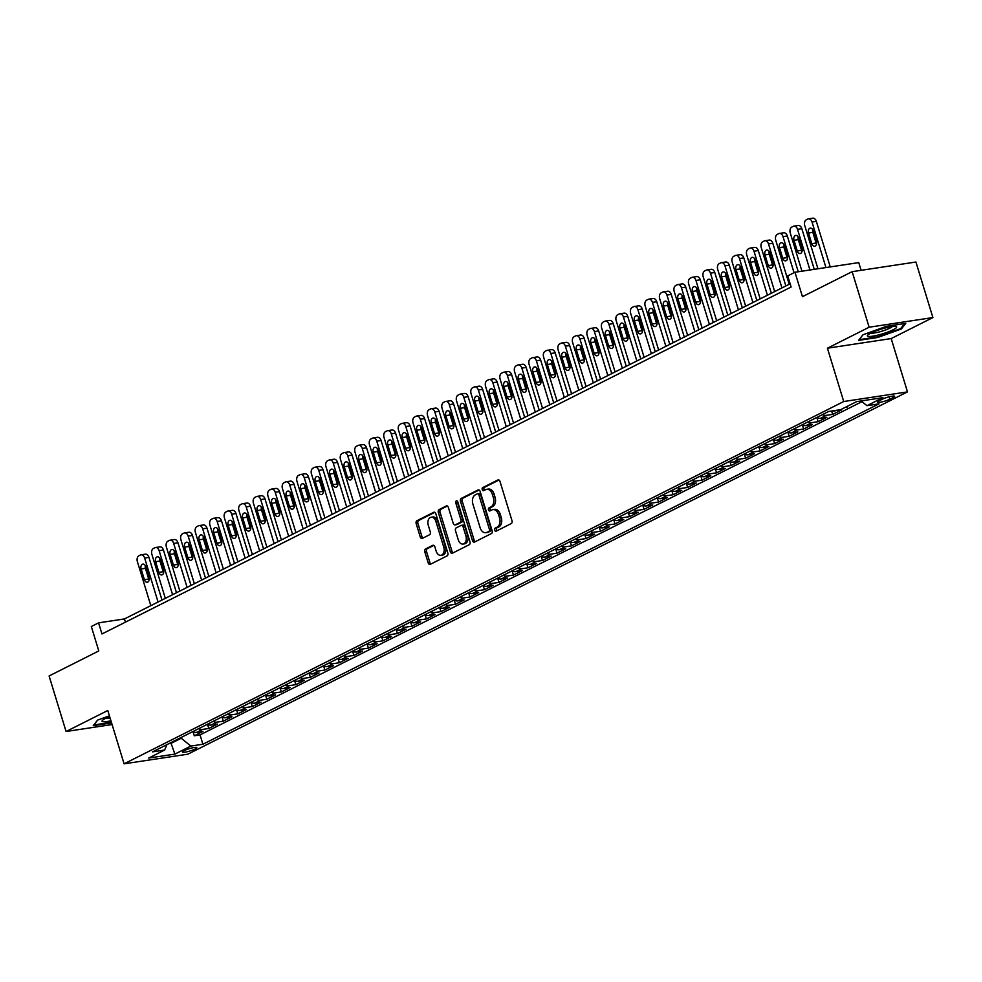 <?xml version="1.0" encoding="UTF-8"?>
<svg xmlns="http://www.w3.org/2000/svg" width="982" height="982" viewBox="0 0 982 982"><rect width="100%" height="100%" fill="white"/><g stroke="black" fill="none" stroke-linecap="round" stroke-linejoin="round"><path stroke-width="1.47" d="M494.646 530.17A1.62 1.08 -98.6 0 0 496.106 531.201L511.229 523.578A2.308 1.547 -98.6 0 0 511.99 520.681L499.985 481.438A2.308 1.547 -98.6 0 0 498.218 479.867A2.308 1.547 -98.6 0 0 497.899 479.965L482.763 487.588A1.62 1.08 -98.6 0 0 483.709 490.644L485.66 489.65A7.39 4.959 -98.6 0 1 486.691 489.318A7.39 4.959 -98.6 0 1 492.35 494.339L493.357 497.604A7.39 4.959 -98.6 0 1 490.926 506.884L488.975 507.866A1.62 1.08 -98.6 0 0 489.908 510.922L491.859 509.928A7.39 4.959 -98.6 0 1 492.89 509.609A7.39 4.959 -98.6 0 1 498.549 514.617L499.556 517.895A7.39 4.959 -98.6 0 1 497.125 527.162L495.173 528.144A1.62 1.08 -98.6 0 0 494.646 530.17M492.89 509.609L494.609 509.339A7.39 4.959 -98.6 0 1 500.28 514.359L501.274 517.624A7.39 4.959 -98.6 0 1 498.856 526.904L496.892 527.886A1.62 1.08 -98.6 0 0 496.917 530.796M498.991 480.026L484.494 487.33A1.62 1.08 -98.6 0 0 484.507 490.227M486.691 489.318L488.41 489.061A7.39 4.959 -98.6 0 1 494.081 494.081L495.075 497.346A7.39 4.959 -98.6 0 1 492.657 506.626L490.693 507.608A1.62 1.08 -98.6 0 0 490.718 510.517M195.16 748.984A7.525 1.203 163 0 0 196.854 747.621A7.525 1.203 163 0 0 191.956 747.953A7.525 1.203 163 0 0 184.137 750.653A7.525 1.203 163 0 0 182.443 752.028A7.525 1.203 163 0 0 187.341 751.696A7.525 1.203 163 0 0 195.16 748.984M425.574 548.963A2.308 1.547 -98.6 0 0 424.813 551.872L428.189 562.882A2.308 1.547 -98.6 0 0 429.956 564.441A2.308 1.547 -98.6 0 0 430.276 564.343L447.08 555.886A2.308 1.547 -98.6 0 0 447.841 552.989L435.836 513.733A2.308 1.547 -98.6 0 0 434.069 512.162A2.308 1.547 -98.6 0 0 433.749 512.273L416.945 520.73A2.308 1.547 -98.6 0 0 416.184 523.627L420.247 536.933A2.308 1.547 -98.6 0 0 422.014 538.492A2.308 1.547 -98.6 0 0 422.346 538.394L429.527 534.773A2.308 1.547 -98.6 0 0 430.288 531.876L428.275 525.272A6.174 4.149 -98.6 0 1 431.159 517.244A6.174 4.149 -98.6 0 1 435.898 521.442L443.79 547.281A6.174 4.149 -98.6 0 1 440.906 555.309A6.174 4.149 -98.6 0 1 436.168 551.123L434.854 546.814A2.308 1.547 -98.6 0 0 433.087 545.243A2.308 1.547 -98.6 0 0 432.767 545.341L425.574 548.963L427.293 548.705A2.308 1.547 -98.6 0 0 426.544 551.602L429.907 562.612A2.308 1.547 -98.6 0 0 430.914 564.024M869.131 327.215L827.421 348.205L891.19 338.569L932.9 317.567L869.131 327.215L852.143 271.67L802.454 296.687L794.978 272.247L787.724 275.905L791.124 287.014L101.968 633.967L98.581 622.858L91.326 626.504L98.789 650.943L49.1 675.96L66.076 731.504L112.083 724.544M827.421 348.205L843.722 401.528L124.088 763.824L107.787 710.502L66.076 731.504M472.477 540.579A2.308 1.547 -98.6 0 0 474.245 542.15A2.308 1.547 -98.6 0 0 474.564 542.039L491.368 533.582A2.308 1.547 -98.6 0 0 492.129 530.685L480.124 491.43A2.308 1.547 -98.6 0 0 478.357 489.871A2.308 1.547 -98.6 0 0 478.038 489.969L461.233 498.426A2.308 1.547 -98.6 0 0 460.472 501.323L472.477 540.579L474.196 540.321A2.308 1.547 -98.6 0 0 475.202 541.72M469.224 544.728L452.42 553.197A2.308 1.547 -98.6 0 1 452.101 553.296A2.308 1.547 -98.6 0 1 450.333 551.724L438.328 512.481A2.308 1.547 -98.6 0 1 439.089 509.584L446.282 505.963A2.308 1.547 -98.6 0 1 446.601 505.853A2.308 1.547 -98.6 0 1 448.369 507.424L453.23 523.345A2.308 1.547 -98.6 0 0 455.01 524.904A2.308 1.547 -98.6 0 0 455.329 524.805L460.092 522.399A2.308 1.547 -98.6 0 0 460.853 519.503L455.783 502.931A1.62 1.08 -98.6 0 1 457.784 501.925L469.985 541.831A2.308 1.547 -98.6 0 1 469.224 544.728M852.143 271.67L915.924 262.022L932.9 317.567M193.049 731.762L194.276 735.788L202.992 731.394L196.695 732.351L202.501 729.43A9.415 6.813 -116.7 0 1 198.56 728.693M207.558 724.458L208.785 728.472L217.488 724.09L211.204 725.047L217.01 722.126A9.415 6.813 -116.7 0 1 213.069 721.389M222.067 717.155L223.295 721.169L231.998 716.786L225.713 717.744L231.519 714.822A9.415 6.813 -116.7 0 1 227.579 714.086M236.576 709.851L237.804 713.865L246.507 709.483L240.222 710.44L246.028 707.519A9.415 6.813 -116.7 0 1 242.088 706.782M251.085 702.547L252.313 706.561L261.016 702.179L254.731 703.137L260.537 700.215A9.415 6.813 -116.7 0 1 256.597 699.479M265.594 695.244L266.822 699.258L275.525 694.875L269.24 695.833L275.046 692.911A9.415 6.813 -116.7 0 1 271.106 692.175M280.103 687.94L281.331 691.954L290.034 687.572L283.749 688.529L289.555 685.608A9.415 6.813 -116.7 0 1 285.615 684.871M294.612 680.624L295.84 684.65L304.543 680.268L298.258 681.226L304.052 678.304A9.415 6.813 -116.7 0 1 300.124 677.568M309.121 673.321L310.349 677.347L319.052 672.965L312.767 673.922L318.561 671.001A9.415 6.813 -116.7 0 1 314.633 670.264M323.63 666.017L324.858 670.043L333.561 665.661L327.276 666.606L333.07 663.685A9.415 6.813 -116.7 0 1 329.142 662.96M338.139 658.713L339.367 662.74L348.07 658.357L341.785 659.303L347.579 656.381A9.415 6.813 -116.7 0 1 343.651 655.657M352.648 651.41L353.876 655.436L362.579 651.054L356.294 651.999L362.088 649.077A9.415 6.813 -116.7 0 1 358.16 648.353M367.158 644.106L368.385 648.132L377.088 643.75L370.791 644.695L376.597 641.774A9.415 6.813 -116.7 0 1 372.669 641.05M381.667 636.802L382.894 640.829L391.597 636.446L385.3 637.392L391.106 634.47A9.415 6.813 -116.7 0 1 387.178 633.746M396.176 629.499L397.403 633.525L406.106 629.143L399.809 630.088L405.615 627.167A9.415 6.813 -116.7 0 1 401.687 626.442M410.685 622.195L411.912 626.221L420.615 621.839L414.318 622.784L420.124 619.863A9.415 6.813 -116.7 0 1 416.196 619.139M425.181 614.892L426.421 618.918L435.124 614.536L428.827 615.481L434.633 612.559A9.415 6.813 -116.7 0 1 430.705 611.835M439.69 607.588L440.93 611.614L449.633 607.232L443.336 608.177L449.142 605.256A9.415 6.813 -116.7 0 1 445.214 604.531M454.2 600.284L455.439 604.311L464.142 599.916L457.845 600.874L463.651 597.952A9.415 6.813 -116.7 0 1 459.711 597.216M468.709 592.981L469.948 596.995L478.651 592.612L472.354 593.57L478.16 590.648A9.415 6.813 -116.7 0 1 474.22 589.912M483.218 585.677L484.445 589.691L493.16 585.309L486.863 586.266L492.669 583.345A9.415 6.813 -116.7 0 1 488.729 582.608M497.727 578.373L498.954 582.387L507.669 578.005L501.372 578.963L507.178 576.041A9.415 6.813 -116.7 0 1 503.238 575.305M512.236 571.07L513.463 575.084L522.178 570.702L515.881 571.659L521.688 568.738A9.415 6.813 -116.7 0 1 517.747 568.001M526.745 563.766L527.972 567.78L536.688 563.398L530.39 564.355L536.197 561.434A9.415 6.813 -116.7 0 1 532.256 560.697M541.254 556.463L542.481 560.477L551.184 556.094L544.9 557.052L550.706 554.13A9.415 6.813 -116.7 0 1 546.765 553.394M555.763 549.147L556.99 553.173L565.693 548.791L559.409 549.748L565.215 546.827A9.415 6.813 -116.7 0 1 561.274 546.09M570.272 541.843L571.499 545.869L580.202 541.487L573.918 542.445L579.724 539.523A9.415 6.813 -116.7 0 1 575.783 538.787M584.781 534.539L586.009 538.566L594.711 534.183L588.427 535.129L594.233 532.207A9.415 6.813 -116.7 0 1 590.292 531.483M599.29 527.236L600.518 531.262L609.221 526.88L602.936 527.825L608.742 524.904A9.415 6.813 -116.7 0 1 604.802 524.179M613.799 519.932L615.027 523.958L623.73 519.576L617.445 520.521L623.251 517.6A9.415 6.813 -116.7 0 1 619.311 516.876M628.308 512.629L629.536 516.655L638.239 512.273L631.954 513.218L637.748 510.296A9.415 6.813 -116.7 0 1 633.82 509.572M642.817 505.325L644.045 509.351L652.748 504.969L646.463 505.914L652.257 502.993A9.415 6.813 -116.7 0 1 648.329 502.268M657.326 498.021L658.554 502.048L667.257 497.665L660.972 498.611L666.766 495.689A9.415 6.813 -116.7 0 1 662.838 494.965M671.835 490.718L673.063 494.744L681.766 490.362L675.481 491.307L681.275 488.385A9.415 6.813 -116.7 0 1 677.347 487.661M686.344 483.414L687.572 487.44L696.275 483.058L689.99 484.003L695.784 481.082A9.415 6.813 -116.7 0 1 691.856 480.358M700.853 476.11L702.081 480.137L710.784 475.754L704.487 476.7L710.293 473.778A9.415 6.813 -116.7 0 1 706.365 473.054M715.362 468.807L716.59 472.833L725.293 468.451L718.996 469.396L724.802 466.475A9.415 6.813 -116.7 0 1 720.874 465.75M729.872 461.503L731.099 465.517L739.802 461.135L733.505 462.092L739.311 459.171A9.415 6.813 -116.7 0 1 735.383 458.434M744.381 454.2L745.608 458.213L754.311 453.831L748.014 454.789L753.82 451.867A9.415 6.813 -116.7 0 1 749.892 451.131M758.877 446.896L760.117 450.91L768.82 446.528L762.523 447.485L768.329 444.564A9.415 6.813 -116.7 0 1 764.401 443.827M773.386 439.592L774.626 443.606L783.329 439.224L777.032 440.182L782.838 437.26A9.415 6.813 -116.7 0 1 778.91 436.524M787.895 432.289L789.135 436.303L797.838 431.92L791.541 432.878L797.347 429.956A9.415 6.813 -116.7 0 1 793.419 429.22M802.404 424.985L803.644 428.999L812.347 424.617L806.05 425.574L811.856 422.653A9.415 6.813 -116.7 0 1 807.916 421.916M816.914 417.681L818.141 421.695L826.856 417.313L820.559 418.271L826.365 415.349A9.415 6.813 -116.7 0 1 822.425 414.613M831.631 411.028L832.65 414.392L841.365 410.01L836.369 410.304M846.987 406.499L853.947 403.001M882.315 399.22L879.123 400.828A7.291 1.166 163 0 0 877.491 402.154A7.291 1.166 163 0 0 882.229 401.834A7.291 1.166 163 0 0 889.802 399.208L892.994 397.6A7.291 1.166 163 0 0 894.627 396.274A7.291 1.166 163 0 0 889.888 396.605A7.291 1.166 163 0 0 882.315 399.22M843.722 401.528L907.491 391.892L187.869 754.176L124.088 763.824M194.276 735.788L200.058 734.904L202.906 744.246L879 403.86L866.934 405.689L861.128 400.938M202.906 744.246L190.839 746.062L174.882 754.102L148.687 758.055L164.645 750.027L152.578 751.856L828.673 411.47L840.739 409.641L856.697 401.613L882.904 397.649L866.934 405.689M847.159 407.088L845.244 407.383M832.65 414.392L826.365 415.349M818.141 421.695L811.856 422.653M803.644 428.999L797.347 429.956M789.135 436.303L782.838 437.26M774.626 443.606L768.329 444.564M760.117 450.91L753.82 451.867M745.608 458.213L739.311 459.171M731.099 465.517L724.802 466.475M716.59 472.833L710.293 473.778M702.081 480.137L695.784 481.082M687.572 487.44L681.275 488.385M673.063 494.744L666.766 495.689M658.554 502.048L652.257 502.993M644.045 509.351L637.748 510.296M629.536 516.655L623.251 517.6M615.027 523.958L608.742 524.904M600.518 531.262L594.233 532.207M586.009 538.566L579.724 539.523M571.499 545.869L565.215 546.827M556.99 553.173L550.706 554.13M542.481 560.477L536.197 561.434M527.972 567.78L521.688 568.738M513.463 575.084L507.178 576.041M498.954 582.387L492.669 583.345M484.445 589.691L478.16 590.648M469.948 596.995L463.651 597.952M455.439 604.311L449.142 605.256M440.93 611.614L434.633 612.559M426.421 618.918L420.124 619.863M411.912 626.221L405.615 627.167M397.403 633.525L391.106 634.47M382.894 640.829L376.597 641.774M368.385 648.132L362.088 649.077M353.876 655.436L347.579 656.381M339.367 662.74L333.07 663.685M324.858 670.043L318.561 671.001M310.349 677.347L304.052 678.304M295.84 684.65L289.555 685.608M281.331 691.954L275.046 692.911M266.822 699.258L260.537 700.215M252.313 706.561L246.028 707.519M237.804 713.865L231.519 714.822M223.295 721.169L217.01 722.126M208.785 728.472L202.501 729.43M200.058 734.904L862 401.65M170.868 742.65L171.077 743.337L181.228 738.218L181.019 737.531M861.116 270.32L858.759 262.611L794.978 272.247M891.19 338.569L907.491 391.892M790.142 283.798L124.432 618.942L98.581 622.858M168.818 743.669L171.077 743.337L174.882 754.102M125.414 622.158L124.432 618.942M832.797 410.844A9.415 6.813 63.3 0 0 835.068 410.967M816.631 417.534A9.415 6.813 63.3 0 0 820.559 418.271M802.122 424.838A9.415 6.813 63.3 0 0 806.05 425.574M787.613 432.141A9.415 6.813 63.3 0 0 791.541 432.878M773.104 439.445A9.415 6.813 63.3 0 0 777.032 440.182M758.595 446.749A9.415 6.813 63.3 0 0 762.523 447.485M744.086 454.052A9.415 6.813 63.3 0 0 748.014 454.789M729.577 461.356A9.415 6.813 63.3 0 0 733.505 462.092M715.068 468.672A9.415 6.813 63.3 0 0 718.996 469.396M700.559 475.975A9.415 6.813 63.3 0 0 704.487 476.7M686.05 483.279A9.415 6.813 63.3 0 0 689.99 484.003M671.541 490.583A9.415 6.813 63.3 0 0 675.481 491.307M657.032 497.886A9.415 6.813 63.3 0 0 660.972 498.611M642.523 505.19A9.415 6.813 63.3 0 0 646.463 505.914M628.014 512.494A9.415 6.813 63.3 0 0 631.954 513.218M613.505 519.797A9.415 6.813 63.3 0 0 617.445 520.521M598.995 527.101A9.415 6.813 63.3 0 0 602.936 527.825M584.486 534.404A9.415 6.813 63.3 0 0 588.427 535.129M569.977 541.708A9.415 6.813 63.3 0 0 573.918 542.445M555.468 549.012A9.415 6.813 63.3 0 0 559.409 549.748M540.959 556.315A9.415 6.813 63.3 0 0 544.9 557.052M526.462 563.619A9.415 6.813 63.3 0 0 530.39 564.355M511.953 570.923A9.415 6.813 63.3 0 0 515.881 571.659M497.444 578.226A9.415 6.813 63.3 0 0 501.372 578.963M482.935 585.53A9.415 6.813 63.3 0 0 486.863 586.266M468.426 592.833A9.415 6.813 63.3 0 0 472.354 593.57M453.917 600.149A9.415 6.813 63.3 0 0 457.845 600.874M439.408 607.453A9.415 6.813 63.3 0 0 443.336 608.177M424.899 614.757A9.415 6.813 63.3 0 0 428.827 615.481M410.39 622.06A9.415 6.813 63.3 0 0 414.318 622.784M395.881 629.364A9.415 6.813 63.3 0 0 399.809 630.088M381.372 636.667A9.415 6.813 63.3 0 0 385.3 637.392M366.863 643.971A9.415 6.813 63.3 0 0 370.791 644.695M352.354 651.275A9.415 6.813 63.3 0 0 356.294 651.999M337.845 658.578A9.415 6.813 63.3 0 0 341.785 659.303M323.336 665.882A9.415 6.813 63.3 0 0 327.276 666.606M308.827 673.186A9.415 6.813 63.3 0 0 312.767 673.922M294.318 680.489A9.415 6.813 63.3 0 0 298.258 681.226M279.809 687.793A9.415 6.813 63.3 0 0 283.749 688.529M265.3 695.096A9.415 6.813 63.3 0 0 269.24 695.833M250.791 702.4A9.415 6.813 63.3 0 0 254.731 703.137M236.281 709.704A9.415 6.813 63.3 0 0 240.222 710.44M221.772 717.007A9.415 6.813 63.3 0 0 225.713 717.744M207.263 724.311A9.415 6.813 63.3 0 0 211.204 725.047M164.645 750.027L166.915 744.638M192.754 731.627A9.415 6.813 63.3 0 0 196.695 732.351M181.228 738.218L190.839 746.062M862.945 334.788L858.55 340.386L877.761 337.477L901.353 328.982L905.76 323.385L886.55 326.294L862.945 334.788M109.419 715.841L97.623 720.088L93.229 725.686L111.58 722.912M901.071 328.049L901.353 328.982M479.118 490.03L462.952 498.169A2.308 1.547 -98.6 0 0 462.191 501.065L474.196 540.321M488.864 531.323A1.62 1.08 -98.6 0 0 489.404 529.286L478.86 494.842A1.62 1.08 -98.6 0 0 477.399 493.811L475.337 494.854A7.39 4.959 -98.6 0 0 472.907 504.122L480.112 527.678A7.39 4.959 -98.6 0 0 485.771 532.686A7.39 4.959 -98.6 0 0 486.802 532.354L490.595 531.053A1.62 1.08 -98.6 0 0 491.123 529.028L489.404 529.286M477.866 493.737L479.13 493.553A1.62 1.08 -98.6 0 1 480.591 494.572L491.123 529.028M485.771 532.686L487.502 532.428A7.39 4.959 -98.6 0 0 488.533 532.097L486.802 532.354M490.595 531.053L488.533 532.097M447.362 506.012L440.808 509.314A2.308 1.547 -98.6 0 0 440.046 512.211L452.051 551.467A2.308 1.547 -98.6 0 0 453.058 552.878M456.385 524.646A2.308 1.547 -98.6 0 0 456.728 524.646A2.308 1.547 -98.6 0 0 457.047 524.548L461.822 522.142A2.308 1.547 -98.6 0 0 462.571 519.245L457.514 502.674L455.783 502.931M457.502 501.348A1.62 1.08 -98.6 0 0 457.514 502.674M458.287 539.855A6.174 4.149 -98.6 0 0 463.013 544.053A6.174 4.149 -98.6 0 0 465.898 536.025L463.123 526.917A2.308 1.547 -98.6 0 0 461.356 525.358A2.308 1.547 -98.6 0 0 461.024 525.456L456.262 527.862A2.308 1.547 -98.6 0 0 455.501 530.759L458.287 539.855M463.013 544.053L464.744 543.795A6.174 4.149 -98.6 0 0 467.628 535.767L465.898 536.025M462.755 525.198A2.308 1.547 -98.6 0 1 463.074 525.088A2.308 1.547 -98.6 0 1 464.842 526.659L467.628 535.767M433.86 545.403L427.293 548.705M440.906 555.309L442.624 555.051A6.174 4.149 -98.6 0 0 445.521 547.023L443.79 547.281M431.159 517.244L432.878 516.986A6.174 4.149 -98.6 0 1 437.616 521.184L445.521 547.023M434.83 512.322L418.663 520.472A2.308 1.547 -98.6 0 0 417.902 523.369L421.978 536.663A2.308 1.547 -98.6 0 0 422.972 538.075M830.256 266.92L816.337 221.367A4.701 3.167 81.4 0 0 812.728 218.176L808.419 218.826A4.701 3.167 -98.6 0 0 807.769 219.035L806.308 219.772A4.701 3.167 -98.6 0 0 804.774 225.676L817.945 268.773M808.419 218.826A4.701 3.167 -98.6 0 1 812.028 222.018L825.948 267.57M812.715 229.628A3.768 2.529 -98.6 0 0 812.826 232.366L816.091 243.02A3.768 2.529 -98.6 0 0 816.545 244.076M808.517 233.016L811.783 243.683A3.768 2.529 -98.6 0 0 814.667 246.237A3.768 2.529 -98.6 0 0 816.423 241.339L813.17 230.672A3.768 2.529 -98.6 0 0 810.285 228.119A3.768 2.529 -98.6 0 0 808.517 233.016L812.826 232.366M893.215 329.743A15.295 2.43 163 0 0 895.866 326.503A15.295 2.43 163 0 0 884.696 328.148A15.295 2.43 163 0 0 870.813 333.131A15.295 2.43 163 0 0 867.769 335.083A15.295 2.43 163 0 0 875.428 335.672A15.295 2.43 163 0 0 893.215 329.743M870.813 333.131A11.575 1.841 163 0 0 879.209 331.953A11.575 1.841 163 0 0 889.876 328.135A11.575 1.841 163 0 0 892.257 326.576M904.606 323.557L900.629 328.626L877.761 336.863L859.152 339.674L863.006 334.764M109.653 716.602A15.295 2.43 163 0 0 102.447 720.383A15.295 2.43 163 0 0 102.926 721.696A15.295 2.43 163 0 0 110.941 720.788M105.491 718.431A11.575 1.841 163 0 0 105.651 718.468A11.575 1.841 163 0 0 110.119 718.112M111.408 722.322L93.818 724.974L97.684 720.076M814.262 269.338L801.828 228.671A4.701 3.167 81.4 0 0 798.219 225.479L793.91 226.13A4.701 3.167 -98.6 0 0 793.26 226.339L791.811 227.075A4.701 3.167 -98.6 0 0 790.264 232.98L801.95 271.192M793.91 226.13A4.701 3.167 -98.6 0 1 797.519 229.322L809.954 269.989M798.206 236.932A3.768 2.529 -98.6 0 0 798.317 239.669L801.582 250.324A3.768 2.529 -98.6 0 0 802.036 251.38M794.008 240.32L797.274 250.987A3.768 2.529 -98.6 0 0 800.158 253.54A3.768 2.529 -98.6 0 0 801.913 248.642L798.661 237.975A3.768 2.529 -98.6 0 0 795.776 235.422A3.768 2.529 -98.6 0 0 794.008 240.32L798.317 239.669M798.256 271.756L787.318 235.975A4.701 3.167 81.4 0 0 783.71 232.783L779.401 233.434A4.701 3.167 -98.6 0 0 778.751 233.642L777.302 234.379A4.701 3.167 -98.6 0 0 775.755 240.283L789.197 284.264M779.401 233.434A4.701 3.167 -98.6 0 1 783.01 236.625L794.045 272.726M783.697 244.236A3.768 2.529 -98.6 0 0 783.808 246.973L787.073 257.64A3.768 2.529 -98.6 0 0 787.527 258.683M779.499 247.624L782.764 258.291A3.768 2.529 -98.6 0 0 785.649 260.844A3.768 2.529 -98.6 0 0 787.404 255.946L784.152 245.279A3.768 2.529 -98.6 0 0 781.267 242.726A3.768 2.529 -98.6 0 0 779.499 247.624L783.808 246.973M785.858 285.958L772.809 243.278A4.701 3.167 81.4 0 0 769.201 240.087L764.892 240.737A4.701 3.167 -98.6 0 0 764.242 240.946L762.793 241.682A4.701 3.167 -98.6 0 0 761.246 247.587L774.688 291.568M764.892 240.737A4.701 3.167 -98.6 0 1 768.501 243.929L781.942 287.922M769.188 251.539A3.768 2.529 -98.6 0 0 769.299 254.277L772.564 264.944A3.768 2.529 -98.6 0 0 773.018 265.987M764.99 254.927L768.255 265.594A3.768 2.529 -98.6 0 0 771.14 268.147A3.768 2.529 -98.6 0 0 772.895 263.25L769.643 252.595A3.768 2.529 -98.6 0 0 766.758 250.029A3.768 2.529 -98.6 0 0 764.99 254.927L769.299 254.277M771.349 293.262L758.3 250.582A4.701 3.167 81.4 0 0 754.692 247.39L750.383 248.041A4.701 3.167 -98.6 0 0 749.732 248.25L748.284 248.986A4.701 3.167 -98.6 0 0 746.737 254.89L760.178 298.872M750.383 248.041A4.701 3.167 -98.6 0 1 753.992 251.232L767.433 295.226M754.679 258.843A3.768 2.529 -98.6 0 0 754.802 261.58L758.055 272.247A3.768 2.529 -98.6 0 0 758.509 273.291M750.481 262.231L753.746 272.898A3.768 2.529 -98.6 0 0 756.631 275.451A3.768 2.529 -98.6 0 0 758.386 270.553L755.133 259.899A3.768 2.529 -98.6 0 0 752.249 257.345A3.768 2.529 -98.6 0 0 750.481 262.231L754.802 261.58M756.84 300.566L743.791 257.885A4.701 3.167 81.4 0 0 740.183 254.694L735.874 255.345A4.701 3.167 -98.6 0 0 735.223 255.565L733.775 256.29A4.701 3.167 -98.6 0 0 732.228 262.194L745.669 306.175M735.874 255.345A4.701 3.167 -98.6 0 1 739.483 258.548L752.924 302.53M740.17 266.147A3.768 2.529 -98.6 0 0 740.293 268.884L743.546 279.551A3.768 2.529 -98.6 0 0 744 280.594M735.984 269.534L739.237 280.201A3.768 2.529 -98.6 0 0 742.122 282.755A3.768 2.529 -98.6 0 0 743.877 277.857L740.624 267.202A3.768 2.529 -98.6 0 0 737.74 264.649A3.768 2.529 -98.6 0 0 735.984 269.534L740.293 268.884M742.331 307.869L729.282 265.189A4.701 3.167 81.4 0 0 725.673 261.998L721.365 262.648A4.701 3.167 -98.6 0 0 720.714 262.869L719.266 263.593A4.701 3.167 -98.6 0 0 717.719 269.498L731.173 313.479M721.365 262.648A4.701 3.167 -98.6 0 1 724.974 265.852L738.427 309.833M725.661 273.45A3.768 2.529 -98.6 0 0 725.784 276.188L729.037 286.854A3.768 2.529 -98.6 0 0 729.491 287.898M721.475 276.838L724.728 287.505A3.768 2.529 -98.6 0 0 727.613 290.058A3.768 2.529 -98.6 0 0 729.368 285.161L726.115 274.506A3.768 2.529 -98.6 0 0 723.231 271.953A3.768 2.529 -98.6 0 0 721.475 276.838L725.784 276.188M727.822 315.173L714.773 272.505A4.701 3.167 81.4 0 0 711.164 269.301L706.856 269.964A4.701 3.167 -98.6 0 0 706.205 270.173L704.757 270.897A4.701 3.167 -98.6 0 0 703.21 276.801L716.664 320.795M706.856 269.964A4.701 3.167 -98.6 0 1 710.465 273.156L723.918 317.137M711.152 280.754A3.768 2.529 -98.6 0 0 711.275 283.491L714.528 294.158A3.768 2.529 -98.6 0 0 714.982 295.201M706.966 284.142L710.219 294.809A3.768 2.529 -98.6 0 0 713.104 297.362A3.768 2.529 -98.6 0 0 714.859 292.464L711.606 281.809A3.768 2.529 -98.6 0 0 708.722 279.256A3.768 2.529 -98.6 0 0 706.966 284.142L711.275 283.491M713.313 322.477L700.264 279.809A4.701 3.167 81.4 0 0 696.655 276.617L692.347 277.268A4.701 3.167 -98.6 0 0 691.696 277.476L690.248 278.201A4.701 3.167 -98.6 0 0 688.701 284.105L702.155 328.098M692.347 277.268A4.701 3.167 -98.6 0 1 695.956 280.459L709.409 324.441M696.643 288.07A3.768 2.529 -98.6 0 0 696.766 290.795L700.019 301.462A3.768 2.529 -98.6 0 0 700.473 302.505M692.457 291.445L695.71 302.112A3.768 2.529 -98.6 0 0 698.595 304.666A3.768 2.529 -98.6 0 0 700.35 299.78L697.097 289.113A3.768 2.529 -98.6 0 0 694.213 286.56A3.768 2.529 -98.6 0 0 692.457 291.445L696.766 290.795M698.803 329.78L685.755 287.112A4.701 3.167 81.4 0 0 682.146 283.921L677.838 284.571A4.701 3.167 -98.6 0 0 677.187 284.78L675.739 285.504A4.701 3.167 -98.6 0 0 674.192 291.409L687.646 335.402M677.838 284.571A4.701 3.167 -98.6 0 1 681.447 287.763L694.9 331.744M682.134 295.373A3.768 2.529 -98.6 0 0 682.257 298.098L685.51 308.765A3.768 2.529 -98.6 0 0 685.964 309.809M677.948 298.749L681.201 309.416A3.768 2.529 -98.6 0 0 684.086 311.969A3.768 2.529 -98.6 0 0 685.853 307.084L682.588 296.417A3.768 2.529 -98.6 0 0 679.704 293.863A3.768 2.529 -98.6 0 0 677.948 298.749L682.257 298.098M684.294 337.084L671.246 294.416A4.701 3.167 81.4 0 0 667.637 291.224L663.329 291.875A4.701 3.167 -98.6 0 0 662.678 292.084L661.23 292.808A4.701 3.167 -98.6 0 0 659.683 298.712L673.136 342.706M663.329 291.875A4.701 3.167 -98.6 0 1 666.938 295.066L680.391 339.048M667.625 302.677A3.768 2.529 -98.6 0 0 667.748 305.402L671.001 316.069A3.768 2.529 -98.6 0 0 671.455 317.112M663.439 306.053L666.692 316.72A3.768 2.529 -98.6 0 0 669.577 319.273A3.768 2.529 -98.6 0 0 671.344 314.387L668.079 303.72A3.768 2.529 -98.6 0 0 665.195 301.167A3.768 2.529 -98.6 0 0 663.439 306.053L667.748 305.402M669.785 344.387L656.737 301.72A4.701 3.167 81.4 0 0 653.14 298.528L648.82 299.179A4.701 3.167 -98.6 0 0 648.169 299.387L646.721 300.111A4.701 3.167 -98.6 0 0 645.174 306.016L658.627 350.009M648.82 299.179A4.701 3.167 -98.6 0 1 652.429 302.37L665.882 346.351M653.116 309.981A3.768 2.529 -98.6 0 0 653.239 312.706L656.492 323.373A3.768 2.529 -98.6 0 0 656.946 324.416M648.93 313.356L652.183 324.023A3.768 2.529 -98.6 0 0 655.068 326.576A3.768 2.529 -98.6 0 0 656.835 321.691L653.57 311.024A3.768 2.529 -98.6 0 0 650.685 308.471A3.768 2.529 -98.6 0 0 648.93 313.356L653.239 312.706M655.276 351.691L642.228 309.023A4.701 3.167 81.4 0 0 638.631 305.832L634.323 306.482A4.701 3.167 -98.6 0 0 633.66 306.691L632.212 307.415A4.701 3.167 -98.6 0 0 630.665 313.319L644.118 357.313M634.323 306.482A4.701 3.167 -98.6 0 1 637.919 309.674L651.373 353.655M638.607 317.284A3.768 2.529 -98.6 0 0 638.73 320.009L641.983 330.676A3.768 2.529 -98.6 0 0 642.437 331.72M634.421 320.66L637.674 331.327A3.768 2.529 -98.6 0 0 640.559 333.88A3.768 2.529 -98.6 0 0 642.326 328.995L639.061 318.328A3.768 2.529 -98.6 0 0 636.176 315.774A3.768 2.529 -98.6 0 0 634.421 320.66L638.73 320.009M640.767 358.995L627.719 316.327A4.701 3.167 81.4 0 0 624.122 313.135L619.814 313.786A4.701 3.167 -98.6 0 0 619.151 313.995L617.703 314.719A4.701 3.167 -98.6 0 0 616.156 320.623L629.609 364.617M619.814 313.786A4.701 3.167 -98.6 0 1 623.41 316.977L636.864 360.959M624.098 324.588A3.768 2.529 -98.6 0 0 624.221 327.313L627.486 337.98A3.768 2.529 -98.6 0 0 627.928 339.023M619.912 327.963L623.165 338.63A3.768 2.529 -98.6 0 0 626.05 341.184A3.768 2.529 -98.6 0 0 627.817 336.298L624.552 325.631A3.768 2.529 -98.6 0 0 621.667 323.078A3.768 2.529 -98.6 0 0 619.912 327.963L624.221 327.313M626.258 366.298L613.21 323.63A4.701 3.167 81.4 0 0 609.613 320.439L605.305 321.089A4.701 3.167 -98.6 0 0 604.642 321.298L603.193 322.035A4.701 3.167 -98.6 0 0 601.647 327.939L615.1 371.92M605.305 321.089A4.701 3.167 -98.6 0 1 608.901 324.281L622.355 368.262M609.589 331.891A3.768 2.529 -98.6 0 0 609.712 334.617L612.977 345.283A3.768 2.529 -98.6 0 0 613.419 346.327M605.403 335.279L608.668 345.934A3.768 2.529 -98.6 0 0 611.54 348.487A3.768 2.529 -98.6 0 0 613.308 343.602L610.043 332.935A3.768 2.529 -98.6 0 0 607.158 330.382A3.768 2.529 -98.6 0 0 605.403 335.279L609.712 334.617M611.749 373.602L598.701 330.934A4.701 3.167 81.4 0 0 595.104 327.743L590.796 328.393A4.701 3.167 -98.6 0 0 590.133 328.602L588.684 329.338A4.701 3.167 -98.6 0 0 587.138 335.243L600.591 379.224M590.796 328.393A4.701 3.167 -98.6 0 1 594.392 331.585L607.846 375.566M595.08 339.195A3.768 2.529 -98.6 0 0 595.202 341.932L598.468 352.587A3.768 2.529 -98.6 0 0 598.91 353.643M590.894 342.583L594.159 353.238A3.768 2.529 -98.6 0 0 597.044 355.791A3.768 2.529 -98.6 0 0 598.799 350.905L595.534 340.238A3.768 2.529 -98.6 0 0 592.649 337.685A3.768 2.529 -98.6 0 0 590.894 342.583L595.202 341.932M597.24 380.906L584.192 338.238A4.701 3.167 81.4 0 0 580.595 335.046L576.287 335.697A4.701 3.167 -98.6 0 0 575.624 335.905L574.175 336.642A4.701 3.167 -98.6 0 0 572.629 342.546L586.082 386.527M576.287 335.697A4.701 3.167 -98.6 0 1 579.883 338.888L593.337 382.87M580.571 346.499A3.768 2.529 -98.6 0 0 580.693 349.236L583.959 359.891A3.768 2.529 -98.6 0 0 584.413 360.946M576.385 349.887L579.65 360.541A3.768 2.529 -98.6 0 0 582.535 363.095A3.768 2.529 -98.6 0 0 584.29 358.209L581.025 347.542A3.768 2.529 -98.6 0 0 578.14 344.989A3.768 2.529 -98.6 0 0 576.385 349.887L580.693 349.236M582.731 388.209L569.683 345.541A4.701 3.167 81.4 0 0 566.086 342.35L561.778 343A4.701 3.167 -98.6 0 0 561.115 343.209L559.666 343.945A4.701 3.167 -98.6 0 0 558.12 349.85L571.573 393.831M561.778 343A4.701 3.167 -98.6 0 1 565.374 346.192L578.828 390.185M566.062 353.802A3.768 2.529 -98.6 0 0 566.184 356.54L569.45 367.194A3.768 2.529 -98.6 0 0 569.904 368.25M561.876 357.19L565.141 367.845A3.768 2.529 -98.6 0 0 568.026 370.41A3.768 2.529 -98.6 0 0 569.781 365.513L566.516 354.846A3.768 2.529 -98.6 0 0 563.631 352.293A3.768 2.529 -98.6 0 0 561.876 357.19L566.184 356.54M568.222 395.513L555.186 352.845A4.701 3.167 81.4 0 0 551.577 349.653L547.269 350.304A4.701 3.167 -98.6 0 0 546.606 350.513L545.157 351.249A4.701 3.167 -98.6 0 0 543.623 357.153L557.064 401.135M547.269 350.304A4.701 3.167 -98.6 0 1 550.865 353.495L564.319 397.489M551.553 361.106A3.768 2.529 -98.6 0 0 551.675 363.843L554.94 374.498A3.768 2.529 -98.6 0 0 555.395 375.554M547.367 364.494L550.632 375.149A3.768 2.529 -98.6 0 0 553.517 377.714A3.768 2.529 -98.6 0 0 555.272 372.816L552.007 362.149A3.768 2.529 -98.6 0 0 549.122 359.596A3.768 2.529 -98.6 0 0 547.367 364.494L551.675 363.843M553.713 402.816L540.677 360.148A4.701 3.167 81.4 0 0 537.068 356.957L532.76 357.608A4.701 3.167 -98.6 0 0 532.097 357.816L530.648 358.553A4.701 3.167 -98.6 0 0 529.114 364.457L542.555 408.438M532.76 357.608A4.701 3.167 -98.6 0 1 536.368 360.799L549.81 404.793M537.044 368.41A3.768 2.529 -98.6 0 0 537.166 371.147L540.431 381.802A3.768 2.529 -98.6 0 0 540.886 382.857M532.858 371.797L536.123 382.464A3.768 2.529 -98.6 0 0 539.008 385.018A3.768 2.529 -98.6 0 0 540.763 380.12L537.498 369.453A3.768 2.529 -98.6 0 0 534.613 366.9A3.768 2.529 -98.6 0 0 532.858 371.797L537.166 371.147M539.204 410.12L526.168 367.452A4.701 3.167 81.4 0 0 522.559 364.261L518.25 364.911A4.701 3.167 -98.6 0 0 517.6 365.12L516.139 365.856A4.701 3.167 -98.6 0 0 514.605 371.761L528.046 415.742M518.25 364.911A4.701 3.167 -98.6 0 1 521.859 368.103L535.3 412.096M522.547 375.713A3.768 2.529 -98.6 0 0 522.657 378.451L525.922 389.118A3.768 2.529 -98.6 0 0 526.377 390.161M518.349 379.101L521.614 389.768A3.768 2.529 -98.6 0 0 524.498 392.321A3.768 2.529 -98.6 0 0 526.254 387.424L522.989 376.757A3.768 2.529 -98.6 0 0 520.104 374.203A3.768 2.529 -98.6 0 0 518.349 379.101L522.657 378.451M524.695 417.436L511.659 374.756A4.701 3.167 81.4 0 0 508.05 371.564L503.741 372.215A4.701 3.167 -98.6 0 0 503.091 372.423L501.63 373.16A4.701 3.167 -98.6 0 0 500.096 379.064L513.537 423.046M503.741 372.215A4.701 3.167 -98.6 0 1 507.35 375.406L520.791 419.4M508.038 383.017A3.768 2.529 -98.6 0 0 508.148 385.754L511.413 396.421A3.768 2.529 -98.6 0 0 511.868 397.465M503.84 386.405L507.105 397.072A3.768 2.529 -98.6 0 0 509.989 399.625A3.768 2.529 -98.6 0 0 511.745 394.727L508.48 384.06A3.768 2.529 -98.6 0 0 505.595 381.507A3.768 2.529 -98.6 0 0 503.84 386.405L508.148 385.754M510.186 424.74L497.15 382.059A4.701 3.167 81.4 0 0 493.541 378.868L489.232 379.518A4.701 3.167 -98.6 0 0 488.582 379.727L487.121 380.464A4.701 3.167 -98.6 0 0 485.587 386.368L499.028 430.349M489.232 379.518A4.701 3.167 -98.6 0 1 492.841 382.71L506.282 426.704M493.529 390.32A3.768 2.529 -98.6 0 0 493.639 393.058L496.904 403.725A3.768 2.529 -98.6 0 0 497.358 404.768M489.331 393.708L492.596 404.375A3.768 2.529 -98.6 0 0 495.48 406.929A3.768 2.529 -98.6 0 0 497.236 402.031L493.971 391.376A3.768 2.529 -98.6 0 0 491.098 388.811A3.768 2.529 -98.6 0 0 489.331 393.708L493.639 393.058M495.689 432.043L482.641 389.363A4.701 3.167 81.4 0 0 479.032 386.172L474.723 386.822A4.701 3.167 -98.6 0 0 474.073 387.043L472.612 387.767A4.701 3.167 -98.6 0 0 471.078 393.672L484.519 437.653M474.723 386.822A4.701 3.167 -98.6 0 1 478.332 390.014L491.773 434.007M479.02 397.624A3.768 2.529 -98.6 0 0 479.13 400.361L482.395 411.028A3.768 2.529 -98.6 0 0 482.849 412.072M474.822 401.012L478.087 411.679A3.768 2.529 -98.6 0 0 480.971 414.232A3.768 2.529 -98.6 0 0 482.727 409.334L479.474 398.68A3.768 2.529 -98.6 0 0 476.589 396.127A3.768 2.529 -98.6 0 0 474.822 401.012L479.13 400.361M481.18 439.347L468.132 396.667A4.701 3.167 81.4 0 0 464.523 393.475L460.214 394.126A4.701 3.167 -98.6 0 0 459.564 394.347L458.103 395.071A4.701 3.167 -98.6 0 0 456.569 400.975L470.01 444.956M460.214 394.126A4.701 3.167 -98.6 0 1 463.823 397.329L477.264 441.311M464.511 404.928A3.768 2.529 -98.6 0 0 464.621 407.665L467.886 418.332A3.768 2.529 -98.6 0 0 468.34 419.375M460.312 408.316L463.578 418.983A3.768 2.529 -98.6 0 0 466.462 421.536A3.768 2.529 -98.6 0 0 468.218 416.638L464.965 405.983A3.768 2.529 -98.6 0 0 462.08 403.43A3.768 2.529 -98.6 0 0 460.312 408.316L464.621 407.665M466.671 446.65L453.623 403.983A4.701 3.167 81.4 0 0 450.014 400.779L445.705 401.442A4.701 3.167 -98.6 0 0 445.055 401.65L443.606 402.375A4.701 3.167 -98.6 0 0 442.06 408.279L455.501 452.272M445.705 401.442A4.701 3.167 -98.6 0 1 449.314 404.633L462.755 448.614M450.002 412.231A3.768 2.529 -98.6 0 0 450.112 414.969L453.377 425.636A3.768 2.529 -98.6 0 0 453.831 426.679M445.803 415.619L449.069 426.286A3.768 2.529 -98.6 0 0 451.953 428.839A3.768 2.529 -98.6 0 0 453.709 423.942L450.456 413.287A3.768 2.529 -98.6 0 0 447.571 410.734A3.768 2.529 -98.6 0 0 445.803 415.619L450.112 414.969M452.162 453.954L439.114 411.286A4.701 3.167 81.4 0 0 435.505 408.095L431.196 408.745A4.701 3.167 -98.6 0 0 430.546 408.954L429.097 409.678A4.701 3.167 -98.6 0 0 427.551 415.582L440.992 459.576M431.196 408.745A4.701 3.167 -98.6 0 1 434.805 411.937L448.246 455.918M435.492 419.547A3.768 2.529 -98.6 0 0 435.603 422.272L438.868 432.939A3.768 2.529 -98.6 0 0 439.322 433.983M431.294 422.923L434.56 433.59A3.768 2.529 -98.6 0 0 437.444 436.143A3.768 2.529 -98.6 0 0 439.2 431.258L435.947 420.591A3.768 2.529 -98.6 0 0 433.062 418.037A3.768 2.529 -98.6 0 0 431.294 422.923L435.603 422.272M437.653 461.258L424.605 418.59A4.701 3.167 81.4 0 0 420.996 415.398L416.687 416.049A4.701 3.167 -98.6 0 0 416.037 416.258L414.588 416.982A4.701 3.167 -98.6 0 0 413.041 422.886L426.483 466.88M416.687 416.049A4.701 3.167 -98.6 0 1 420.296 419.24L433.737 463.222M420.983 426.851A3.768 2.529 -98.6 0 0 421.106 429.576L424.359 440.243A3.768 2.529 -98.6 0 0 424.813 441.286M416.785 430.226L420.05 440.893A3.768 2.529 -98.6 0 0 422.935 443.447A3.768 2.529 -98.6 0 0 424.69 438.561L421.438 427.894A3.768 2.529 -98.6 0 0 418.553 425.341A3.768 2.529 -98.6 0 0 416.785 430.226L421.106 429.576M423.144 468.561L410.095 425.893A4.701 3.167 81.4 0 0 406.487 422.702L402.178 423.352A4.701 3.167 -98.6 0 0 401.528 423.561L400.079 424.285A4.701 3.167 -98.6 0 0 398.532 430.19L411.974 474.183M402.178 423.352A4.701 3.167 -98.6 0 1 405.787 426.544L419.228 470.525M406.474 434.154A3.768 2.529 -98.6 0 0 406.597 436.88L409.85 447.547A3.768 2.529 -98.6 0 0 410.304 448.59M402.289 437.53L405.541 448.197A3.768 2.529 -98.6 0 0 408.426 450.75A3.768 2.529 -98.6 0 0 410.181 445.865L406.929 435.198A3.768 2.529 -98.6 0 0 404.044 432.645A3.768 2.529 -98.6 0 0 402.289 437.53L406.597 436.88M408.635 475.865L395.586 433.197A4.701 3.167 81.4 0 0 391.978 430.006L387.669 430.656A4.701 3.167 -98.6 0 0 387.018 430.865L385.57 431.589A4.701 3.167 -98.6 0 0 384.023 437.493L397.477 481.487M387.669 430.656A4.701 3.167 -98.6 0 1 391.278 433.848L404.731 477.829M391.965 441.458A3.768 2.529 -98.6 0 0 392.088 444.183L395.341 454.85A3.768 2.529 -98.6 0 0 395.795 455.893M387.78 444.834L391.032 455.501A3.768 2.529 -98.6 0 0 393.917 458.054A3.768 2.529 -98.6 0 0 395.672 453.168L392.419 442.501A3.768 2.529 -98.6 0 0 389.535 439.948A3.768 2.529 -98.6 0 0 387.78 444.834L392.088 444.183M394.126 483.169L381.077 440.501A4.701 3.167 81.4 0 0 377.469 437.309L373.16 437.96A4.701 3.167 -98.6 0 0 372.509 438.168L371.061 438.893A4.701 3.167 -98.6 0 0 369.514 444.797L382.968 488.791M373.16 437.96A4.701 3.167 -98.6 0 1 376.769 441.151L390.222 485.133M377.456 448.762A3.768 2.529 -98.6 0 0 377.579 451.487L380.832 462.154A3.768 2.529 -98.6 0 0 381.286 463.197M373.27 452.137L376.523 462.804A3.768 2.529 -98.6 0 0 379.408 465.358A3.768 2.529 -98.6 0 0 381.163 460.472L377.91 449.805A3.768 2.529 -98.6 0 0 375.026 447.252A3.768 2.529 -98.6 0 0 373.27 452.137L377.579 451.487M379.617 490.472L366.568 447.804A4.701 3.167 81.4 0 0 362.959 444.613L358.651 445.263A4.701 3.167 -98.6 0 0 358 445.472L356.552 446.196A4.701 3.167 -98.6 0 0 355.005 452.101L368.459 496.094M358.651 445.263A4.701 3.167 -98.6 0 1 362.26 448.455L375.713 492.436M362.947 456.065A3.768 2.529 -98.6 0 0 363.07 458.79L366.323 469.457A3.768 2.529 -98.6 0 0 366.777 470.501M358.761 459.441L362.014 470.108A3.768 2.529 -98.6 0 0 364.899 472.661A3.768 2.529 -98.6 0 0 366.654 467.776L363.401 457.109A3.768 2.529 -98.6 0 0 360.517 454.556A3.768 2.529 -98.6 0 0 358.761 459.441L363.07 458.79M365.108 497.776L352.059 455.108A4.701 3.167 81.4 0 0 348.45 451.916L344.142 452.567A4.701 3.167 -98.6 0 0 343.491 452.776L342.043 453.512A4.701 3.167 -98.6 0 0 340.496 459.416L353.95 503.398M344.142 452.567A4.701 3.167 -98.6 0 1 347.751 455.758L361.204 499.74M348.438 463.369A3.768 2.529 -98.6 0 0 348.561 466.094L351.814 476.761A3.768 2.529 -98.6 0 0 352.268 477.804M344.252 466.757L347.505 477.412A3.768 2.529 -98.6 0 0 350.39 479.965A3.768 2.529 -98.6 0 0 352.157 475.079L348.892 464.412A3.768 2.529 -98.6 0 0 346.008 461.859A3.768 2.529 -98.6 0 0 344.252 466.757L348.561 466.094M350.599 505.079L337.55 462.412A4.701 3.167 81.4 0 0 333.941 459.22L329.633 459.871A4.701 3.167 -98.6 0 0 328.982 460.079L327.534 460.816A4.701 3.167 -98.6 0 0 325.987 466.72L339.441 510.701M329.633 459.871A4.701 3.167 -98.6 0 1 333.242 463.062L346.695 507.043M333.929 470.673A3.768 2.529 -98.6 0 0 334.052 473.398L337.305 484.065A3.768 2.529 -98.6 0 0 337.759 485.12M329.743 474.06L332.996 484.715A3.768 2.529 -98.6 0 0 335.881 487.268A3.768 2.529 -98.6 0 0 337.648 482.383L334.383 471.716A3.768 2.529 -98.6 0 0 331.499 469.163A3.768 2.529 -98.6 0 0 329.743 474.06L334.052 473.398M336.09 512.383L323.041 469.715A4.701 3.167 81.4 0 0 319.445 466.524L315.124 467.174A4.701 3.167 -98.6 0 0 314.473 467.383L313.025 468.119A4.701 3.167 -98.6 0 0 311.478 474.024L324.932 518.005M315.124 467.174A4.701 3.167 -98.6 0 1 318.733 470.366L332.186 514.347M319.42 477.976A3.768 2.529 -98.6 0 0 319.543 480.714L322.796 491.368A3.768 2.529 -98.6 0 0 323.25 492.424M315.234 481.364L318.487 492.019A3.768 2.529 -98.6 0 0 321.372 494.572A3.768 2.529 -98.6 0 0 323.139 489.687L319.874 479.02A3.768 2.529 -98.6 0 0 316.99 476.466A3.768 2.529 -98.6 0 0 315.234 481.364L319.543 480.714M321.58 519.687L308.532 477.019A4.701 3.167 81.4 0 0 304.936 473.827L300.627 474.478A4.701 3.167 -98.6 0 0 299.964 474.687L298.516 475.423A4.701 3.167 -98.6 0 0 296.969 481.327L310.422 525.309M300.627 474.478A4.701 3.167 -98.6 0 1 304.224 477.669L317.677 521.663M304.911 485.28A3.768 2.529 -98.6 0 0 305.034 488.017L308.287 498.672A3.768 2.529 -98.6 0 0 308.741 499.728M300.725 488.668L303.978 499.322A3.768 2.529 -98.6 0 0 306.863 501.876A3.768 2.529 -98.6 0 0 308.63 496.99L305.365 486.323A3.768 2.529 -98.6 0 0 302.481 483.77A3.768 2.529 -98.6 0 0 300.725 488.668L305.034 488.017M307.071 526.99L294.023 484.322A4.701 3.167 81.4 0 0 290.426 481.131L286.118 481.781A4.701 3.167 -98.6 0 0 285.455 481.99L284.007 482.727A4.701 3.167 -98.6 0 0 282.46 488.631L295.913 532.612M286.118 481.781A4.701 3.167 -98.6 0 1 289.715 484.973L303.168 528.967M290.402 492.583A3.768 2.529 -98.6 0 0 290.525 495.321L293.79 505.976A3.768 2.529 -98.6 0 0 294.232 507.031M286.216 495.971L289.469 506.626A3.768 2.529 -98.6 0 0 292.354 509.192A3.768 2.529 -98.6 0 0 294.121 504.294L290.856 493.627A3.768 2.529 -98.6 0 0 287.971 491.074A3.768 2.529 -98.6 0 0 286.216 495.971L290.525 495.321M292.562 534.294L279.514 491.626A4.701 3.167 81.4 0 0 275.917 488.435L271.609 489.085A4.701 3.167 -98.6 0 0 270.946 489.294L269.498 490.03A4.701 3.167 -98.6 0 0 267.951 495.935L281.404 539.916M271.609 489.085A4.701 3.167 -98.6 0 1 275.205 492.277L288.659 536.27M275.893 499.887A3.768 2.529 -98.6 0 0 276.016 502.624L279.281 513.279A3.768 2.529 -98.6 0 0 279.723 514.335M271.707 503.275L274.972 513.942A3.768 2.529 -98.6 0 0 277.845 516.495A3.768 2.529 -98.6 0 0 279.612 511.597L276.347 500.93A3.768 2.529 -98.6 0 0 273.462 498.377A3.768 2.529 -98.6 0 0 271.707 503.275L276.016 502.624M278.053 541.598L265.005 498.93A4.701 3.167 81.4 0 0 261.408 495.738L257.1 496.389A4.701 3.167 -98.6 0 0 256.437 496.597L254.989 497.334A4.701 3.167 -98.6 0 0 253.442 503.238L266.895 547.22M257.1 496.389A4.701 3.167 -98.6 0 1 260.696 499.58L274.15 543.574M261.384 507.191A3.768 2.529 -98.6 0 0 261.507 509.928L264.772 520.595A3.768 2.529 -98.6 0 0 265.214 521.638M257.198 510.579L260.463 521.246A3.768 2.529 -98.6 0 0 263.348 523.799A3.768 2.529 -98.6 0 0 265.103 518.901L261.838 508.234A3.768 2.529 -98.6 0 0 258.953 505.681A3.768 2.529 -98.6 0 0 257.198 510.579L261.507 509.928M263.544 548.913L250.496 506.233A4.701 3.167 81.4 0 0 246.899 503.042L242.591 503.692A4.701 3.167 -98.6 0 0 241.928 503.901L240.48 504.638A4.701 3.167 -98.6 0 0 238.933 510.542L252.386 554.523M242.591 503.692A4.701 3.167 -98.6 0 1 246.187 506.884L259.641 550.877M246.875 514.494A3.768 2.529 -98.6 0 0 246.998 517.232L250.263 527.899A3.768 2.529 -98.6 0 0 250.717 528.942M242.689 517.882L245.954 528.549A3.768 2.529 -98.6 0 0 248.839 531.102A3.768 2.529 -98.6 0 0 250.594 526.205L247.329 515.538A3.768 2.529 -98.6 0 0 244.444 512.985A3.768 2.529 -98.6 0 0 242.689 517.882L246.998 517.232M249.035 556.217L235.987 513.537A4.701 3.167 81.4 0 0 232.39 510.345L228.082 510.996A4.701 3.167 -98.6 0 0 227.419 511.205L225.97 511.941A4.701 3.167 -98.6 0 0 224.424 517.845L237.877 561.827M228.082 510.996A4.701 3.167 -98.6 0 1 231.678 514.187L245.132 558.181M232.366 521.798A3.768 2.529 -98.6 0 0 232.489 524.535L235.754 535.202A3.768 2.529 -98.6 0 0 236.208 536.246M228.18 525.186L231.445 535.853A3.768 2.529 -98.6 0 0 234.33 538.406A3.768 2.529 -98.6 0 0 236.085 533.508L232.82 522.854A3.768 2.529 -98.6 0 0 229.935 520.288A3.768 2.529 -98.6 0 0 228.18 525.186L232.489 524.535M234.526 563.521L221.49 520.841A4.701 3.167 81.4 0 0 217.881 517.649L213.573 518.3A4.701 3.167 -98.6 0 0 212.91 518.521L211.461 519.245A4.701 3.167 -98.6 0 0 209.927 525.149L223.368 569.13M213.573 518.3A4.701 3.167 -98.6 0 1 217.169 521.491L230.623 565.485M217.857 529.102A3.768 2.529 -98.6 0 0 217.979 531.839L221.245 542.506A3.768 2.529 -98.6 0 0 221.699 543.549M213.671 532.49L216.936 543.156A3.768 2.529 -98.6 0 0 219.821 545.71A3.768 2.529 -98.6 0 0 221.576 540.812L218.311 530.157A3.768 2.529 -98.6 0 0 215.426 527.604A3.768 2.529 -98.6 0 0 213.671 532.49L217.979 531.839M220.017 570.824L206.981 528.144A4.701 3.167 81.4 0 0 203.372 524.953L199.064 525.603A4.701 3.167 -98.6 0 0 198.401 525.824L196.952 526.548A4.701 3.167 -98.6 0 0 195.418 532.453L208.859 576.434M199.064 525.603A4.701 3.167 -98.6 0 1 202.673 528.807L216.114 572.788M203.348 536.405A3.768 2.529 -98.6 0 0 203.47 539.143L206.736 549.81A3.768 2.529 -98.6 0 0 207.19 550.853M199.162 539.793L202.427 550.46A3.768 2.529 -98.6 0 0 205.312 553.013A3.768 2.529 -98.6 0 0 207.067 548.116L203.802 537.461A3.768 2.529 -98.6 0 0 200.917 534.908A3.768 2.529 -98.6 0 0 199.162 539.793L203.47 539.143M205.508 578.128L192.472 535.46A4.701 3.167 81.4 0 0 188.863 532.256L184.555 532.919A4.701 3.167 -98.6 0 0 183.904 533.128L182.443 533.852A4.701 3.167 -98.6 0 0 180.909 539.756L194.35 583.738M184.555 532.919A4.701 3.167 -98.6 0 1 188.163 536.111L201.605 580.092M188.851 543.709A3.768 2.529 -98.6 0 0 188.961 546.446L192.226 557.113A3.768 2.529 -98.6 0 0 192.681 558.157M184.653 547.097L187.918 557.764A3.768 2.529 -98.6 0 0 190.803 560.317A3.768 2.529 -98.6 0 0 192.558 555.419L189.293 544.764A3.768 2.529 -98.6 0 0 186.408 542.211A3.768 2.529 -98.6 0 0 184.653 547.097L188.961 546.446M190.999 585.432L177.963 542.764A4.701 3.167 81.4 0 0 174.354 539.56L170.046 540.223A4.701 3.167 -98.6 0 0 169.395 540.431L167.934 541.156A4.701 3.167 -98.6 0 0 166.4 547.06L179.841 591.054M170.046 540.223A4.701 3.167 -98.6 0 1 173.654 543.414L187.096 587.396M174.342 551.012A3.768 2.529 -98.6 0 0 174.452 553.75L177.717 564.417A3.768 2.529 -98.6 0 0 178.172 565.46M170.144 554.4L173.409 565.067A3.768 2.529 -98.6 0 0 176.294 567.621A3.768 2.529 -98.6 0 0 178.049 562.735L174.784 552.068A3.768 2.529 -98.6 0 0 171.899 549.515A3.768 2.529 -98.6 0 0 170.144 554.4L174.452 553.75M176.49 592.735L163.454 550.067A4.701 3.167 81.4 0 0 159.845 546.876L155.537 547.526A4.701 3.167 -98.6 0 0 154.886 547.735L153.425 548.459A4.701 3.167 -98.6 0 0 151.891 554.364L165.332 598.357M155.537 547.526A4.701 3.167 -98.6 0 1 159.145 550.718L172.587 594.699M159.833 558.328A3.768 2.529 -98.6 0 0 159.943 561.053L163.208 571.72A3.768 2.529 -98.6 0 0 163.663 572.764M155.635 561.704L158.9 572.371A3.768 2.529 -98.6 0 0 161.785 574.924A3.768 2.529 -98.6 0 0 163.54 570.039L160.275 559.372A3.768 2.529 -98.6 0 0 157.402 556.819A3.768 2.529 -98.6 0 0 155.635 561.704L159.943 561.053M161.993 600.039L148.945 557.371A4.701 3.167 81.4 0 0 145.336 554.179L141.027 554.83A4.701 3.167 -98.6 0 0 140.377 555.039L138.916 555.763A4.701 3.167 -98.6 0 0 137.382 561.667L150.823 605.661M141.027 554.83A4.701 3.167 -98.6 0 1 144.636 558.022L158.077 602.003M145.324 565.632A3.768 2.529 -98.6 0 0 145.434 568.357L148.699 579.024A3.768 2.529 -98.6 0 0 149.154 580.067M141.126 569.008L144.391 579.675A3.768 2.529 -98.6 0 0 147.275 582.228A3.768 2.529 -98.6 0 0 149.031 577.342L145.778 566.675A3.768 2.529 -98.6 0 0 142.893 564.122A3.768 2.529 -98.6 0 0 141.126 569.008L145.434 568.357M892.54 396.09L892.994 397.6M889.066 396.802L889.802 399.208M498.856 526.904L497.125 527.162M501.274 517.624L499.556 517.895M500.28 514.359L498.549 514.617M490.693 507.608L488.975 507.866M492.657 506.626L490.926 506.884M495.075 497.346L493.357 497.604M494.081 494.081L492.35 494.339M484.494 487.33L482.763 487.588M498.561 479.867L497.899 479.965M496.892 527.886L495.173 528.144M462.191 501.065L460.472 501.323M462.952 498.169L461.233 498.426M478.688 489.871L478.038 489.969M480.591 494.572L478.86 494.842M452.051 551.467L450.333 551.724M440.046 512.211L438.328 512.481M440.808 509.314L439.089 509.584M446.933 505.865L446.282 505.963M457.047 524.548L455.329 524.805M461.822 522.142L460.092 522.399M462.571 519.245L460.853 519.503M464.842 526.659L463.123 526.917M433.43 545.243L432.767 545.341M437.616 521.184L435.898 521.442M421.978 536.663L420.247 536.933M417.902 523.369L416.184 523.627M418.663 520.472L416.945 520.73M434.4 512.174L433.749 512.273M429.907 562.612L428.189 562.882M426.544 551.602L424.813 551.872M812.028 222.018L816.337 221.367M816.091 243.02L811.783 243.683M797.519 229.322L801.828 228.671M801.582 250.324L797.274 250.987M783.01 236.625L787.318 235.975M787.073 257.64L782.764 258.291M768.501 243.929L772.809 243.278M772.564 264.944L768.255 265.594M753.992 251.232L758.3 250.582M758.055 272.247L753.746 272.898M739.483 258.548L743.791 257.885M743.546 279.551L739.237 280.201M724.974 265.852L729.282 265.189M729.037 286.854L724.728 287.505M710.465 273.156L714.773 272.505M714.528 294.158L710.219 294.809M695.956 280.459L700.264 279.809M700.019 301.462L695.71 302.112M681.447 287.763L685.755 287.112M685.51 308.765L681.201 309.416M666.938 295.066L671.246 294.416M671.001 316.069L666.692 316.72M652.429 302.37L656.737 301.72M656.492 323.373L652.183 324.023M637.919 309.674L642.228 309.023M641.983 330.676L637.674 331.327M623.41 316.977L627.719 316.327M627.486 337.98L623.165 338.63M608.901 324.281L613.21 323.63M612.977 345.283L608.668 345.934M594.392 331.585L598.701 330.934M598.468 352.587L594.159 353.238M579.883 338.888L584.192 338.238M583.959 359.891L579.65 360.541M565.374 346.192L569.683 345.541M569.45 367.194L565.141 367.845M550.865 353.495L555.186 352.845M554.94 374.498L550.632 375.149M536.368 360.799L540.677 360.148M540.431 381.802L536.123 382.464M521.859 368.103L526.168 367.452M525.922 389.118L521.614 389.768M507.35 375.406L511.659 374.756M511.413 396.421L507.105 397.072M492.841 382.71L497.15 382.059M496.904 403.725L492.596 404.375M478.332 390.014L482.641 389.363M482.395 411.028L478.087 411.679M463.823 397.329L468.132 396.667M467.886 418.332L463.578 418.983M449.314 404.633L453.623 403.983M453.377 425.636L449.069 426.286M434.805 411.937L439.114 411.286M438.868 432.939L434.56 433.59M420.296 419.24L424.605 418.59M424.359 440.243L420.05 440.893M405.787 426.544L410.095 425.893M409.85 447.547L405.541 448.197M391.278 433.848L395.586 433.197M395.341 454.85L391.032 455.501M376.769 441.151L381.077 440.501M380.832 462.154L376.523 462.804M362.26 448.455L366.568 447.804M366.323 469.457L362.014 470.108M347.751 455.758L352.059 455.108M351.814 476.761L347.505 477.412M333.242 463.062L337.55 462.412M337.305 484.065L332.996 484.715M318.733 470.366L323.041 469.715M322.796 491.368L318.487 492.019M304.224 477.669L308.532 477.019M308.287 498.672L303.978 499.322M289.715 484.973L294.023 484.322M293.79 505.976L289.469 506.626M275.205 492.277L279.514 491.626M279.281 513.279L274.972 513.942M260.696 499.58L265.005 498.93M264.772 520.595L260.463 521.246M246.187 506.884L250.496 506.233M250.263 527.899L245.954 528.549M231.678 514.187L235.987 513.537M235.754 535.202L231.445 535.853M217.169 521.491L221.49 520.841M221.245 542.506L216.936 543.156M202.673 528.807L206.981 528.144M206.736 549.81L202.427 550.46M188.163 536.111L192.472 535.46M192.226 557.113L187.918 557.764M173.654 543.414L177.963 542.764M177.717 564.417L173.409 565.067M159.145 550.718L163.454 550.067M163.208 571.72L158.9 572.371M144.636 558.022L148.945 557.371M148.699 579.024L144.391 579.675M479.351 493.48L477.62 493.737M456.728 524.646L455.01 524.904M463.074 525.088L461.356 525.358"/></g></svg>
